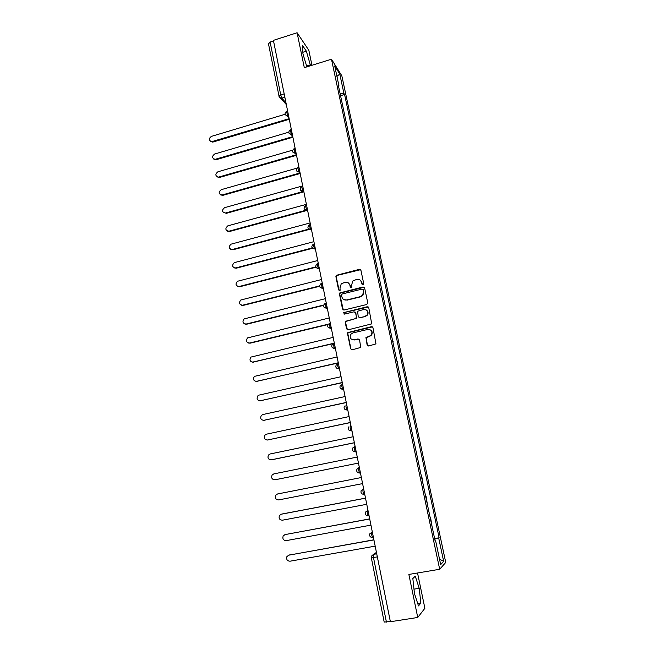 <?xml version="1.0" encoding="UTF-8"?>
<svg xmlns="http://www.w3.org/2000/svg" width="655" height="655" viewBox="0 0 655 655"><rect width="100%" height="100%" fill="white"/><g stroke="black" fill="none" stroke-linecap="round" stroke-linejoin="round"><path stroke-width="0.98" d="M363.042 284.81L363.738 283.705L360.93 270.278L359.407 269.336L336.318 275.321L335.892 276.582L338.619 289.936L340.109 290.345L340.01 287.766L341.239 283.836L345.062 282.272C347.535 281.912 349.148 282.919 349.901 285.31L350.261 287.046L351.776 287.439L351.661 284.876L352.799 281.02L356.729 279.357C359.227 278.997 360.848 280.004 361.609 282.403L361.969 284.139L363.042 284.81M367.103 345.005L368.65 346.004L375.97 343.883L372.941 327.672L371.393 326.689L347.789 332.576L347.543 333.657L350.638 348.812L352.169 349.811L360.725 347.445L359.579 339.92L358.039 338.93L354.208 339.83C350.581 339.634 349.426 337.8 350.752 334.32L352.791 332.961L367.84 329.416C371.377 329.522 372.589 331.299 371.483 334.73L369.281 336.31L365.94 337.472L367.103 345.005L367.995 345.987M439.685 569.269L408.867 574.443L417.743 617.468L390.388 621.734L273.405 40.364L297.1 32.75L304.305 67.662L331.479 59.212L439.685 569.269L445.744 562.44L341.836 75.816L331.479 59.212M366.759 304.518L367.766 302.929L364.622 287.913L363.091 286.964L339.839 292.916L339.478 294.12L342.524 309.054L344.039 310.02L366.759 304.518M368.765 307.719L371.729 323.873L348.083 329.842L346.56 328.859L345.25 322.407L345.521 321.294L355.452 318.633L356.451 317.053L355.567 312.779L354.044 311.805L344.473 314.113L343.629 312.631L367.226 306.745L368.765 307.719M311.952 65.279L308.841 50.296L297.1 32.75M417.743 617.468L424.882 608.282L417.538 572.986M390.339 621.497L384.19 622.086L371.311 557.708L373.481 557.544L386.425 622.111M268.558 43.844L270.13 42.059L280.733 94.95L281.969 98.209L285.998 102.974M273.528 40.97L270.13 42.059M342.565 105.193L344.391 113.773M344.202 112.881L344.743 113.667M348.255 131.991L346.438 123.402M348.075 131.139L348.616 131.884M352.161 150.339L350.327 141.734M351.989 149.536L352.513 150.241M356.083 168.826L354.257 160.213M355.919 168.065L356.443 168.728M360.037 187.445L358.203 178.815M359.89 186.732L360.397 187.346M364.024 206.202L362.19 197.564M363.885 205.531L364.385 206.104M368.036 225.099L366.202 216.445M367.905 224.477L368.405 225.001M372.081 244.135L370.239 235.473M371.958 243.562L372.449 244.037M376.15 263.31L374.308 254.639M376.044 262.786L376.519 263.22M380.26 282.632L378.41 273.946M380.162 282.158L380.629 282.542M384.395 302.094L382.545 293.399M384.305 301.677L384.763 302.004M388.562 321.711L386.712 313M388.481 321.343L388.931 321.621M392.754 341.468L390.904 332.748M392.689 341.149L393.131 341.386M396.987 361.38L395.129 352.652M396.93 361.118L397.364 361.298M401.245 381.447L399.394 372.703M401.204 381.235L401.63 381.357M405.543 401.662L403.685 392.91M405.51 401.507L405.92 401.581M409.866 422.033L408.008 413.272M414.23 442.559L412.363 433.79M418.627 463.257L416.76 454.464M423.073 484.168L421.566 475.178M427.543 505.234L426.012 496.122M432.054 526.473L430.499 517.229M338.512 86.124L338.922 85.756L334.713 65.942L339.773 74.023L343.908 93.428L340.019 93.198M434.756 539.171L439.137 537.78L344.587 94.476L343.908 93.428M438.719 538.148L443.664 561.343L440.684 564.61L435.632 540.825L435.108 540.858M338.922 85.756L338.201 84.651L435.182 541.21L435.632 540.825M310.535 65.721L306.368 51.18L302.569 45.572L302.946 53.907L306.876 66.859M420.846 603.067L419.208 588.305L415.262 576.154L412.846 578.545L414.451 593.536L418.504 605.908L420.846 603.067L417.734 603.566M340.551 95.687L344.587 94.476M434.625 538.574L439.137 537.78M339.773 74.023L336.932 76.414M439.521 559.124L443.664 561.343M306.622 66.024L310.486 64.82M302.872 52.277L306.368 51.18M413.976 589.156L419.208 588.305M362.461 284.761L361.896 282.608L360.225 280.119M348.419 282.944L350.204 285.514L350.785 287.676M360.627 269.688L336.637 275.534L336.212 276.803L339.175 290.574M364.262 287.267L340.15 293.113L339.789 294.316L343.302 309.979M362.919 289.33L363.427 289.952L362.068 289.076L342.205 293.98L341.509 295.077L341.885 296.911C342.622 299.302 344.235 300.326 346.724 299.974L360.324 296.649L362.608 295.209L363.525 291.59L363.353 289.739M343.891 299.63L346.724 299.974M363.427 289.952L363.812 291.786L362.895 295.405L360.61 296.838L347.027 300.162M355.108 312.026L355.861 312.943L356.492 318.305L345.832 321.449L345.553 322.563L347.42 329.817M368.339 307.007L344.424 312.5L344.022 314.105M365.056 316.332L367.127 314.94C368.421 311.461 367.258 309.643 363.631 309.496L357.605 311.248L358.228 316.627L359.759 317.601L365.334 316.496L367.406 315.104C368.56 313.033 368.2 311.322 366.333 309.979M358.997 317.552L359.759 317.601M365.334 316.496L360.045 317.765M368.118 329.555C371.647 329.67 372.859 331.438 371.762 334.869L369.559 336.441L366.227 337.603L367.381 345.128M352.251 339.708L354.208 339.83M358.989 339.085L354.502 339.953M372.433 326.886L348.1 332.715L347.854 333.796L350.941 348.927L351.588 349.811M285.13 114.273L211.369 136.396C208.544 138.631 208.642 140.391 211.655 141.685L289.158 118.661M289.281 119.284L212.908 142.061L210.427 141.39M288.765 132.187L214.635 154.023C211.761 156.373 211.909 158.15 215.086 159.345L292.777 136.633M292.891 137.231L216.175 159.705L213.743 159.075M292.629 150.167L217.919 171.782C214.996 174.246 215.208 176.023 218.549 177.12L296.412 154.727M296.527 155.3L219.466 177.472L217.083 176.883M296.871 168.179L221.226 189.672C218.262 192.251 218.533 194.036 222.037 195.01L300.064 172.961M300.195 173.493L222.782 195.362L220.448 194.83M302.684 185.897L224.559 207.676C221.554 210.386 221.881 212.163 225.549 213.014L302.692 191.62M303.142 192.03L226.114 213.383L225.549 213.014M306.401 204.352L227.793 225.86C224.902 228.611 225.279 230.388 228.914 231.19L306.073 210.206M306.515 210.582L229.479 231.526L227.277 231.092M310.142 222.937L230.994 244.184C228.292 246.992 228.726 248.769 232.304 249.498L309.414 228.939M309.848 229.283L232.861 249.801L230.74 249.424M313.909 241.662L234.236 262.655C231.706 265.512 232.198 267.265 235.71 267.936L312.705 247.819M313.139 248.139L236.267 268.206L234.236 267.887M317.708 260.526L237.503 281.265C235.145 284.155 235.694 285.899 239.149 286.505L315.923 266.863M316.349 267.15L239.705 286.751L237.773 286.481M321.531 279.529L240.803 300.006C238.617 302.929 239.222 304.657 242.612 305.205L319.599 285.932M319.632 286.284L243.161 305.418L241.335 305.205M325.379 298.672L244.143 318.895C242.113 321.834 242.768 323.545 246.1 324.045L323.701 305.034M323.619 305.377L246.64 324.225L244.945 324.061M329.26 317.962L247.508 337.923C245.641 340.87 246.337 342.565 249.612 343.015L328.204 324.2M327.95 324.544L250.153 343.171L248.589 343.056M333.166 337.39L250.914 357.09C249.195 360.045 249.932 361.724 253.149 362.133L334.328 343.146M332.961 343.711L252.265 362.182M337.104 356.959L254.361 376.396C252.773 379.343 253.55 381.005 256.711 381.382L338.275 362.764M338.316 362.96L255.982 381.447M341.075 376.682L259.241 395.047L257.833 395.849C256.375 398.789 257.194 400.434 260.297 400.778L342.254 382.52M342.287 382.692L259.74 400.844M345.07 396.545L262.843 414.541L261.345 415.434C260.01 418.373 260.862 419.994 263.916 420.313L346.258 402.44M346.282 402.563L263.531 420.371M349.099 416.564L266.479 434.175L264.898 435.166C263.662 438.089 264.555 439.701 267.559 439.996L350.294 422.5M350.31 422.59L267.355 440.029M353.16 436.738L270.147 453.964L268.476 455.037C267.355 457.951 268.263 459.548 271.227 459.826L354.363 442.714M354.371 442.772L271.743 459.769M357.253 457.059L273.831 473.892L272.095 475.055C271.064 477.953 272.005 479.534 274.928 479.796L358.465 463.085L275.288 479.738M277.925 493.895L361.363 477.528L277.548 493.976L275.747 495.221C274.797 498.103 275.763 499.675 278.645 499.921L362.592 483.611M365.523 498.177L281.29 514.208L279.431 515.526C278.563 518.4 279.554 519.955 282.403 520.201L366.751 504.293M281.797 514.052L365.515 498.127M369.707 518.973L285.064 534.586L283.148 535.986C282.354 538.844 283.369 540.391 286.186 540.629L370.943 525.138M284.868 534.636L369.69 518.883M373.923 539.925L288.863 555.129L286.906 556.594C286.178 559.444 287.209 560.983 289.993 561.212L375.176 546.139M288.478 555.227L373.899 539.794M376.437 552.427L373.473 554.367L373.481 557.544L377.337 556.873M376.715 553.794L373.473 554.367L371.434 556.185L371.369 557.634M284.868 97.325L280.979 98.299L279.284 97.104M373.448 537.558L372.63 537.575C371.647 535.495 371.36 533.669 371.753 532.089L372.286 531.803M372.327 531.983L369.748 533.858C369.297 536.15 370.255 537.387 372.63 537.575L373.424 537.436M369.084 515.878L368.274 515.886C367.283 513.79 366.996 511.973 367.406 510.45L367.946 510.229M367.971 510.343L365.424 512.153C364.925 514.445 365.875 515.69 368.274 515.886L369.06 515.739M364.753 494.361L363.959 494.369C362.952 492.249 362.665 490.456 363.091 488.982L363.64 488.818M363.648 488.876L361.151 490.611C360.586 492.92 361.527 494.173 363.959 494.369L364.729 494.222M360.463 473.016L357.458 472.329M359.366 467.572L358.801 467.686C358.367 469.103 358.662 470.888 359.685 473.025L359.898 473.131M356.197 451.844L355.64 451.958L356.214 451.901M355.108 446.44L354.552 446.554C354.109 447.93 354.404 449.69 355.436 451.852L353.143 451.099M351.972 430.834L351.416 430.949L351.997 430.949M350.892 425.472L350.343 425.586C349.876 426.913 350.171 428.665 351.227 430.843L348.869 430.04M347.78 409.989L347.224 410.104L347.813 410.161M346.708 404.667L346.159 404.79C345.684 406.059 345.979 407.795 347.052 410.005L347.224 410.104M343.613 389.307L343.064 389.43L343.662 389.537M342.557 384.026L342.008 384.149C341.517 385.377 341.82 387.097 342.901 389.324L340.444 388.44M339.486 368.781L338.938 368.904L339.544 369.076M335.393 348.419L334.844 348.55L335.458 348.771M331.324 328.212L330.783 328.343L331.405 328.613M327.287 308.161L326.747 308.292L327.377 308.62M323.283 288.265L322.751 288.397L323.39 288.773M319.312 268.517L318.78 268.648L319.427 269.082M315.366 248.916L314.834 249.056L315.489 249.53M311.452 229.471L310.928 229.61L311.592 230.134M307.572 210.165L307.048 210.304L307.711 210.885M302.209 186.257C301.611 187.019 301.939 188.648 303.183 191.145L303.715 190.998L303.191 191.154L303.871 191.776M299.892 171.987L299.368 172.134L300.055 172.805M296.093 153.114L295.569 153.262L296.265 153.982M292.318 134.381L291.802 134.529L292.507 135.29M288.577 115.788L288.069 115.935L288.773 116.746M287.61 110.957L287.046 111.129C286.497 111.8 286.833 113.405 288.069 115.935L285.367 114.822M291.344 129.543L290.795 129.706C290.231 130.394 290.566 132.007 291.802 134.529L289.101 133.407M295.11 148.259L294.578 148.415C293.997 149.135 294.332 150.748 295.569 153.262L292.867 152.14M298.909 167.123L298.377 167.271C297.796 168.007 298.123 169.629 299.368 172.134L296.658 171.012M301.873 186.356C299.302 188.755 299.736 190.343 303.183 191.145L303.191 191.154C301.677 191.416 300.702 190.826 300.252 189.385M306.057 205.383C305.467 206.186 305.795 207.815 307.015 210.288L304.329 209.182M309.93 224.649C309.356 225.492 309.676 227.138 310.888 229.569L308.21 228.48M313.827 244.053C313.27 244.945 313.581 246.599 314.777 249.006L312.124 247.934M317.765 263.613C317.208 264.555 317.528 266.208 318.707 268.591L316.07 267.543M321.728 283.32C321.187 284.303 321.499 285.973 322.661 288.323L320.049 287.299M325.723 303.175C325.191 304.207 325.502 305.885 326.648 308.21L324.061 307.211M329.743 323.185C329.228 324.266 329.531 325.953 330.66 328.253L328.106 327.271M333.804 343.351C333.289 344.481 333.6 346.176 334.713 348.452L332.183 347.502M337.89 363.672C337.39 364.843 337.693 366.554 338.791 368.806L336.293 367.889M356.173 451.704L355.436 451.852C352.922 451.639 352.013 450.362 352.709 448.02L354.552 446.554M360.43 472.877L359.685 473.025C357.212 472.82 356.287 471.559 356.909 469.234L358.801 467.686M284.172 93.894L280.733 94.95L278.997 96.35L286.325 104.595M279.112 96.58L268.435 43.582M212.908 142.061L212.326 141.578M216.175 159.705L215.601 159.247M219.466 177.472L218.893 177.047M222.782 195.362L222.209 194.969M229.479 231.526L228.914 231.19M232.861 249.801L232.304 249.498M236.267 268.206L235.71 267.936M239.705 286.751L239.149 286.505M243.161 305.418L242.612 305.205M246.64 324.225L246.1 324.045M250.153 343.171L249.612 343.015M253.681 362.248L253.149 362.133M257.243 381.472L256.711 381.382M260.829 400.827L260.297 400.778M264.44 420.33L263.916 420.313M268.075 439.98L267.559 439.996M275.436 479.714L274.928 479.796M278.056 493.862L277.548 493.976M285.564 534.406L285.064 534.586M289.354 554.9L288.863 555.129M286.734 111.219C284.376 113.11 284.557 114.723 287.267 116.041L289.035 118.056M307.563 210.132L307.015 210.288C303.568 209.477 303.134 207.872 305.729 205.49M311.444 229.422L310.888 229.569C307.523 228.857 307.031 227.285 309.406 224.845M315.358 248.859L314.777 249.006C311.526 248.384 310.961 246.845 313.098 244.372M319.296 268.444L318.707 268.591C315.546 268.051 314.932 266.544 316.848 264.055M323.267 288.175L322.661 288.323C319.599 287.856 318.928 286.382 320.639 283.885M327.271 308.063L326.648 308.21C323.676 307.801 322.956 306.36 324.487 303.871M331.299 328.106L330.66 328.253C327.778 327.893 327.017 326.477 328.376 324.012M335.368 348.304L334.713 348.452C331.905 348.132 331.111 346.749 332.322 344.301M339.462 368.659L338.791 368.806C336.056 368.519 335.229 367.16 336.31 364.737M343.588 389.176L342.901 389.324C340.232 389.062 339.38 387.727 340.346 385.328M347.748 409.85L347.052 410.005C344.432 409.76 343.556 408.45 344.424 406.067M351.94 430.695L351.227 430.843C348.665 430.622 347.772 429.328 348.542 426.97M290.476 129.796C288.061 131.827 288.306 133.432 291.221 134.627L292.695 136.232M294.251 148.505C291.762 150.683 292.089 152.287 295.217 153.335L296.379 154.539M298.05 167.361C295.511 169.686 295.913 171.291 299.253 172.167L300.088 172.986M212.236 142.168L211.655 141.685M215.667 159.795L215.086 159.345M219.122 177.546L218.549 177.12M222.61 195.403L222.037 195.01"/></g></svg>

